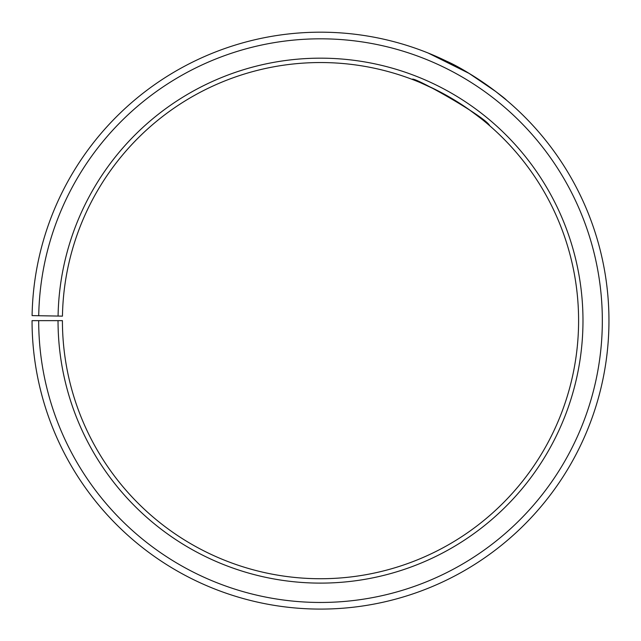 <?xml version="1.0" encoding="UTF-8"?>
<svg xmlns="http://www.w3.org/2000/svg" width="641" height="641" viewBox="0 0 641 641"><rect width="100%" height="100%" fill="white"/><g stroke="black" fill="none" stroke-linecap="round" stroke-linejoin="round"><path stroke-width="0.96" d="M38.684 320.644L32.05 320.644A288.458 288.458 0 0 0 463.275 571.283A288.458 288.458 0 0 0 467.634 72.529A288.458 288.458 0 0 0 32.09 315.604L38.724 315.725A281.824 281.824 0 0 1 464.244 78.226A281.824 281.824 0 0 1 459.998 565.522A281.824 281.824 0 0 1 38.684 320.644L62.417 320.644A258.091 258.091 0 0 0 448.251 544.898A258.091 258.091 0 0 0 452.145 98.642A258.091 258.091 0 0 0 62.449 316.133L58.075 316.061A262.473 262.473 0 0 1 454.381 94.876A262.473 262.473 0 0 1 450.415 548.712A262.473 262.473 0 0 1 58.035 320.644M38.724 315.725L58.075 316.061M438.164 90.926C421.978 83.266 413.357 79.436 412.307 79.428C411.482 75.093 486.126 117.055 489.708 125.748C487.096 123.152 479.829 117.495 467.922 108.794M460.951 104.106L445.743 94.972M446.785 61.296C472.697 72.737 507.856 100.493 506.246 99.948L495.741 91.511L469.084 73.394L428.164 53.027"/></g></svg>
